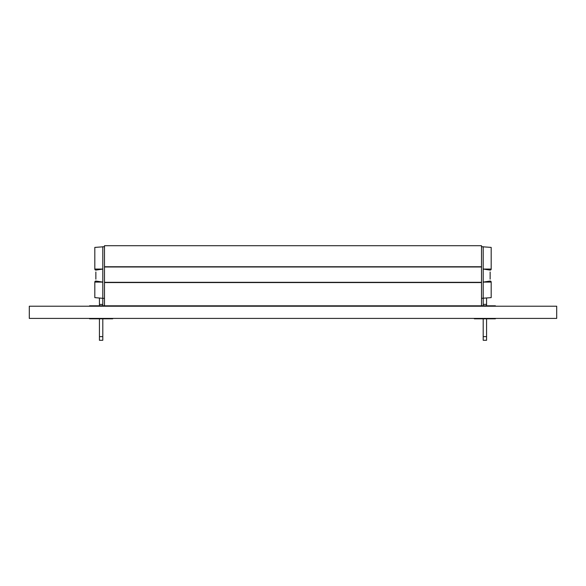 <?xml version="1.0" encoding="UTF-8"?>
<svg xmlns="http://www.w3.org/2000/svg" width="586" height="586" viewBox="0 0 586 586"><rect width="100%" height="100%" fill="white"/><g stroke="black" fill="none" stroke-linecap="round" stroke-linejoin="round"><path stroke-width="0.88" d="M104.484 305.797L89.563 305.797L89.563 306.214M112.673 305.811L112.673 306.214M495.39 306.214L495.39 305.797L481.516 305.797M474.374 306.214L474.374 305.811M89.563 318.403L89.563 318.821L112.673 318.821L112.673 318.403M474.374 318.403L474.374 318.821L495.39 318.821L495.39 318.403M29.3 306.214L556.7 306.214L556.7 318.403L29.3 318.403L29.3 306.214M99.437 269.062L99.437 269.538L95.862 270.109L102.799 269.062L94.815 269.062A1.047 1.047 0 0 0 95.862 270.109A1.047 1.047 0 0 1 94.815 269.062L94.815 247.409L104.484 246.706M95.862 271.977L95.862 279.17M99.437 305.797L99.437 304.42L102.799 304.42L102.799 298.325L104.484 298.325M99.437 282.093L99.437 281.617L96.302 281.134M102.799 298.325L94.815 297.629L94.815 282.093A1.047 1.047 0 0 1 95.862 281.038A1.047 1.047 0 0 0 94.815 282.093L102.799 282.093L102.799 298.325M95.862 281.046L102.799 282.093L102.799 246.706M102.799 304.42L102.799 305.797M102.799 318.821L102.799 340.283L99.437 340.283L99.437 318.821M99.437 304.42L99.437 298.032M102.799 336.642L99.437 336.642M481.516 246.706L491.185 247.409L491.185 269.062A1.047 1.047 0 0 1 490.138 270.109A1.047 1.047 0 0 0 491.185 269.062L483.201 269.062L490.138 270.109L486.563 269.538L486.563 269.062M483.201 305.797L483.201 282.093L491.185 282.093A1.047 1.047 0 0 0 490.138 281.038A1.047 1.047 0 0 1 491.185 282.093L491.185 297.629L481.516 298.325M490.138 279.17L490.138 271.977M483.201 246.706L483.201 282.093L490.138 281.046M490.086 281.06L488.094 281.39M486.563 318.821L486.563 340.283L483.201 340.283L483.201 318.821M486.563 281.617L486.563 282.093M486.563 298.032L486.563 305.797M483.201 336.642L486.563 336.642M483.201 304.376L486.563 304.376M481.516 266.982L481.516 245.717L104.484 245.717L104.484 266.982L481.516 266.982M481.516 305.811L104.484 305.811L104.484 282.32L481.516 282.32L481.516 305.811M104.484 282.555L481.516 282.555L481.516 266.747L104.484 266.747L104.484 282.555"/></g></svg>
